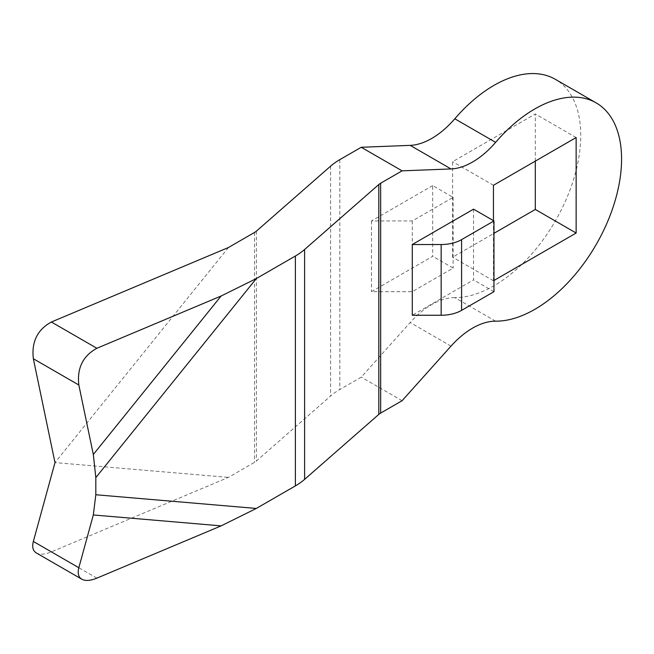 <?xml version="1.0" encoding="UTF-8"?>
<svg xmlns="http://www.w3.org/2000/svg" width="654" height="654" viewBox="0 0 654 654"><rect width="100%" height="100%" fill="white"/><g stroke="black" fill="none" stroke-linecap="round" stroke-linejoin="round"><path stroke-width="0.49" stroke-dasharray="3.27 2.45" d="M495.626 321.179L454.792 297.603A122.715 70.853 120 0 0 564.239 203.786A122.715 70.853 120 0 0 555.32 79.306M454.792 297.603A72.185 41.676 120 0 0 410.181 322.536L361.253 377.137L339.827 389.506A72.185 41.676 0 0 0 330.605 396.03L256.401 461.005A14.437 8.338 0 0 1 254.553 462.313L228.434 477.395L51.388 551.878C44.93 554.518 39.91 554.87 36.322 552.949M473.545 209.157L473.545 279.887L412.29 315.253M493.451 220.651L493.451 280.77L493.966 280.476M432.711 185.581L371.456 220.946L412.29 220.946L453.132 197.369L432.711 185.581L432.711 256.311L371.456 291.676L412.29 291.676L453.132 268.099L432.711 256.311M371.456 220.946L371.456 291.676M535.307 161.121L535.307 113.968L452.617 161.71L452.617 257.194L493.966 233.323M493.966 291.676L473.545 279.887M412.29 220.946L412.29 291.676M453.132 197.369L453.132 268.099M493.451 280.77L452.617 257.194M493.451 185.286L452.617 161.71M576.141 137.544L535.307 113.968M228.434 247.523L54.985 462.599L228.434 477.395M402.087 400.714L361.253 377.137M451.015 346.113L410.181 322.536M96.882 578.144L51.388 551.878M339.827 159.633L339.827 389.506M256.401 231.14L256.401 461.005M254.553 232.44L254.553 462.313M330.605 166.165L330.605 396.03"/><path stroke-width="0.98" d="M221.126 296L93.318 454.489L78.84 385.01C76.886 368.169 82.903 355.923 96.882 348.28L221.126 296L256.319 278.579L295.387 256.016A72.185 41.676 180 0 0 304.609 249.493L378.821 184.518A14.437 8.338 180 0 1 380.661 183.21L402.087 170.841L451.015 168.945A72.185 41.676 -60 0 0 495.626 142.359A122.715 70.853 -60 0 1 596.154 102.882L555.32 79.306A122.715 70.853 120 0 0 454.792 118.783A72.185 41.676 120 0 1 410.181 145.368L361.253 147.273L339.827 159.633A72.185 41.676 180 0 0 330.605 166.165L256.401 231.14A14.437 8.338 180 0 1 254.553 232.44L228.434 247.523L51.388 322.013C37.409 329.657 31.392 341.903 33.354 358.752L54.985 462.599L33.354 541.463C31.923 547.006 32.913 550.832 36.322 552.949L81.815 579.207C78.406 577.098 77.417 573.272 78.84 567.729L33.354 541.463M596.154 102.882A122.715 70.853 -60 0 1 605.073 227.363A122.715 70.853 -60 0 1 495.626 321.179A72.185 41.676 -60 0 0 451.015 346.113L402.087 400.714L380.661 413.083A14.437 8.338 0 0 0 378.821 414.383L304.609 479.357A72.185 41.676 0 0 1 295.387 485.889L256.319 508.444L221.126 525.873L96.882 578.144C90.424 580.777 85.404 581.136 81.815 579.207M412.29 244.522L412.29 315.253L441.164 315.253A28.874 16.669 0 0 0 461.585 310.364L493.966 291.676L493.966 220.946L473.545 209.157L412.29 244.522L441.164 244.522A28.874 16.669 0 0 0 461.585 239.634L493.966 220.946M493.966 280.476L576.141 233.028L576.141 137.544L493.451 185.286L493.451 220.651M493.966 233.323L535.307 209.452L535.307 161.121M576.141 233.028L535.307 209.452M93.318 454.489L95.819 477.592L95.819 494.751L93.318 514.968L78.84 567.729M402.087 170.841L361.253 147.273M495.626 142.359L454.792 118.783M380.661 183.21L380.661 413.083M461.585 239.634L461.585 310.364M441.164 244.522L441.164 315.253M93.318 514.968L221.126 525.873M95.819 494.751L256.319 508.444M378.821 184.518L378.821 414.383M304.609 249.493L304.609 479.357M295.387 256.016L295.387 485.889M256.319 278.579L95.819 477.592M96.882 348.28L51.388 322.013M78.84 385.01L33.354 358.752M451.015 168.945L410.181 145.368"/></g></svg>
